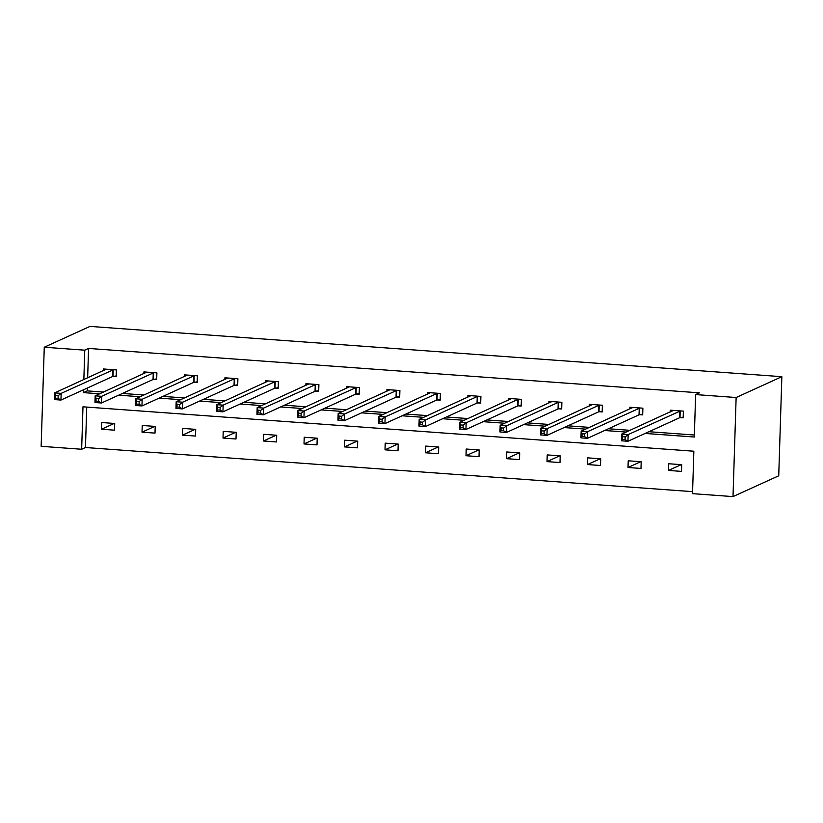 <?xml version="1.0" encoding="UTF-8"?>
<svg xmlns="http://www.w3.org/2000/svg" width="823" height="823" viewBox="0 0 823 823"><rect width="100%" height="100%" fill="white"/><g stroke="black" fill="none" stroke-linecap="round" stroke-linejoin="round"><path stroke-width="1.23" d="M81.652 449.255L41.15 446.313L44.267 347.224L89.985 326.402L781.85 376.687L778.733 475.776L733.015 496.598L692.524 493.656L693.851 451.21L82.979 406.809L81.652 449.255L85.458 447.517L692.585 491.65M153.778 379.341L156.679 379.557L156.895 372.86L143.912 371.914L143.85 373.652M234.771 385.236L237.682 385.442L237.888 378.745L224.905 377.808L224.854 379.547M315.775 391.12L318.676 391.337L318.892 384.639L305.909 383.693L305.858 385.431M396.779 397.005L399.68 397.221L399.885 390.524L386.903 389.577L386.851 391.316M477.772 402.9L480.673 403.105L480.889 396.408L467.906 395.472L467.855 397.211M558.776 408.784L561.677 408.99L561.883 402.303L548.91 401.357L548.848 403.095M639.769 414.669L642.681 414.885L642.886 408.187L629.904 407.241L629.852 408.98M87.331 388.045L87.238 390.884L103.461 392.057M122.442 393.445L143.963 395.009M162.944 396.388L184.465 397.951M203.446 399.33L224.967 400.894M243.947 402.272L265.459 403.836M284.439 405.214L305.961 406.778M324.941 408.157L346.462 409.72M365.443 411.099L386.964 412.673M405.945 414.051L427.466 415.615M446.447 416.994L467.958 418.557M486.938 419.936L508.46 421.499M527.44 422.878L548.962 424.442M567.942 425.82L589.463 427.384M608.444 428.762L629.955 430.326M648.946 431.715L694.365 435.017M645.129 433.443L694.303 437.023L695.63 394.577L699.447 392.838L88.575 348.438L87.65 377.87M680.271 417.611L683.172 417.827L683.388 411.13L670.406 410.183L670.354 411.932M599.267 411.726L602.179 411.942L602.385 405.245L589.402 404.299L589.35 406.037M518.274 405.842L521.175 406.048L521.391 399.361L508.408 398.414L508.357 400.153M437.27 399.947L440.182 400.163L440.387 393.466L427.404 392.53L427.353 394.268M356.277 394.063L359.178 394.279L359.384 387.582L346.411 386.635L346.349 388.374M275.273 388.178L278.174 388.384L278.39 381.697L265.407 380.751L265.356 382.489M194.279 382.294L197.181 382.5L197.386 375.802L184.414 374.866L184.352 376.605M113.276 376.399L116.177 376.615L116.393 369.918L103.41 368.971L103.359 370.71M44.267 347.224L84.759 350.176L83.843 379.609M88.575 348.438L84.759 350.176M695.63 394.577L736.132 397.519L781.85 376.687M733.015 496.598L736.132 397.519M83.514 389.783L83.432 392.622L99.655 393.795M118.635 395.174L140.157 396.737M159.137 398.116L180.659 399.68M199.639 401.068L221.15 402.632M240.131 404.011L261.652 405.574M280.633 406.953L302.154 408.517M321.135 409.895L342.656 411.459M361.636 412.837L383.148 414.401M402.128 415.78L423.65 417.343M442.63 418.732L464.151 420.296M483.132 421.674L504.653 423.238M523.634 424.617L545.155 426.18M564.136 427.559L585.647 429.122M604.627 430.501L626.149 432.065M86.734 407.087L85.458 447.517M101.723 422.528L114.706 423.475L114.5 430.172L101.517 429.225L101.723 422.528M142.225 425.481L155.208 426.417L155.002 433.114L142.019 432.168L142.225 425.481M182.727 428.423L195.709 429.359L195.493 436.056L182.521 435.12L182.727 428.423M223.228 431.365L236.211 432.312L235.995 438.998L223.012 438.062L223.228 431.365M263.73 434.307L276.703 435.254L276.497 441.951L263.514 441.005L263.73 434.307M304.222 437.25L317.205 438.196L316.999 444.893L304.016 443.947L304.222 437.25M344.724 440.192L357.707 441.138L357.491 447.835L344.518 446.889L344.724 440.192M385.226 443.144L398.209 444.081L397.993 450.778L385.01 449.831L385.226 443.144M425.728 446.087L438.7 447.023L438.494 453.72L425.512 452.773L425.728 446.087M466.219 449.029L479.202 449.975L478.996 456.662L466.013 455.726L466.219 449.029M506.721 451.971L519.704 452.917L519.498 459.615L506.515 458.668L506.721 451.971M547.223 454.913L560.206 455.86L559.99 462.557L547.017 461.61L547.223 454.913M587.725 457.855L600.708 458.802L600.492 465.499L587.509 464.553L587.725 457.855M628.227 460.808L641.199 461.744L640.994 468.441L628.011 467.495L628.227 460.808M668.718 463.75L681.701 464.686L681.495 471.384L668.513 470.437L668.718 463.75M87.238 390.884L83.432 392.622M681.207 464.656L668.513 470.437M640.716 461.713L628.011 467.495M600.214 458.771L587.509 464.553M559.712 455.819L547.017 461.61M519.21 452.876L506.515 458.668M478.719 449.934L466.013 455.726M438.217 446.992L425.512 452.773M397.715 444.05L385.01 449.831M357.213 441.107L344.518 446.889M316.711 438.165L304.016 443.947M276.219 435.213L263.514 441.005M235.717 432.27L223.012 438.062M195.216 429.328L182.521 435.12M154.714 426.386L142.019 432.168M114.222 423.444L101.517 429.225M672.473 410.965L672.484 410.338M683.193 417.179L679.531 417.775L627.949 441.272L621.458 440.799L621.674 434.112L673.307 410.399M622.558 436.715L621.674 434.112L628.155 434.585L627.949 441.272L625.079 439.575L625.161 436.9L622.558 436.715L622.476 439.389L625.079 439.575M680.477 410.924L628.155 434.585L625.161 436.9M621.458 440.799L622.476 439.389M631.971 408.023L631.992 407.395M642.691 414.236L639.039 414.823L587.447 438.33L580.956 437.857L581.172 431.17L632.805 407.457M582.067 433.762L581.172 431.17L587.663 431.633L587.447 438.33L584.577 436.632L584.659 433.958L582.067 433.762L581.974 436.447L584.577 436.632M639.985 407.971L587.663 431.633L584.659 433.958M580.956 437.857L581.974 436.447M591.47 405.07L591.49 404.453M602.199 411.284L598.537 411.881L546.945 435.388L540.464 434.914L540.67 428.217L592.313 404.515M541.565 430.82L540.67 428.217L547.161 428.69L546.945 435.388L544.075 433.69L544.157 431.015L541.565 430.82L541.483 433.505L544.075 433.69M599.483 405.029L547.161 428.69L544.157 431.015M540.464 434.914L541.483 433.505M550.968 402.128L550.988 401.511M561.697 408.342L558.035 408.938L506.454 432.445L499.962 431.972L500.168 425.275L551.811 401.562M501.063 427.878L500.168 425.275L506.659 425.748L506.454 432.445L503.573 430.748L503.655 428.063L501.063 427.878L500.981 430.552L503.573 430.748M558.982 402.087L506.659 425.748L503.655 428.063M499.962 431.972L500.981 430.552M510.466 399.186L510.486 398.569M521.196 405.4L517.533 405.996L465.952 429.503L459.46 429.03L459.666 422.333L511.309 398.62M460.561 424.935L459.666 422.333L466.157 422.806L465.952 429.503L463.071 427.806L463.164 425.121L460.561 424.935L460.479 427.61L463.071 427.806M518.48 399.145L466.157 422.806L463.164 425.121M459.46 429.03L460.479 427.61M469.974 396.244L469.995 395.616M480.694 402.457L477.031 403.054L425.45 426.561L418.958 426.088L419.174 419.391L470.807 395.678M420.069 421.993L419.174 419.391L425.666 419.864L425.45 426.561L422.58 424.853L422.662 422.178L420.069 421.993L419.977 424.668L422.58 424.853M477.988 396.202L425.666 419.864L422.662 422.178M418.958 426.088L419.977 424.668M429.472 393.301L429.493 392.674M440.202 399.515L436.54 400.112L384.948 423.608L378.457 423.145L378.673 416.448L430.316 392.736M379.568 419.051L378.673 416.448L385.164 416.922L384.948 423.608L382.078 421.911L382.16 419.236L379.568 419.051L379.485 421.726L382.078 421.911M437.486 393.26L385.164 416.922L382.16 419.236M378.457 423.145L379.485 421.726M388.97 390.359L388.991 389.732M399.7 396.573L396.038 397.159L344.456 420.666L337.965 420.193L338.171 413.506L389.814 389.793M339.066 416.099L338.171 413.506L344.662 413.969L344.456 420.666L341.576 418.969L341.658 416.294L339.066 416.099L338.983 418.784L341.576 418.969M396.984 390.318L344.662 413.969L341.658 416.294M337.965 420.193L338.983 418.784M348.468 387.407L348.489 386.789M359.198 393.62L355.536 394.217L303.954 417.724L297.463 417.251L297.669 410.554L349.312 386.851M298.564 413.156L297.669 410.554L304.16 411.027L303.954 417.724L301.074 416.026L301.167 413.352L298.564 413.156L298.482 415.841L301.074 416.026M356.482 387.366L304.16 411.027L301.167 413.352M297.463 417.251L298.482 415.841M307.977 384.464L307.987 383.847M318.696 390.678L315.034 391.275L263.453 414.782L256.961 414.308L257.177 407.611L308.81 383.909M258.062 410.214L257.177 407.611L263.658 408.085L263.453 414.782L260.582 413.084L260.665 410.399L258.062 410.214L257.98 412.889L260.582 413.084M315.981 384.423L263.658 408.085L260.665 410.399M256.961 414.308L257.98 412.889M267.475 381.522L267.496 380.905M278.195 387.736L274.543 388.333L222.951 411.839L216.459 411.366L216.675 404.669L268.308 380.956M217.57 407.272L216.675 404.669L223.167 405.142L222.951 411.839L220.08 410.142L220.163 407.457L217.57 407.272L217.478 409.947L220.08 410.142M275.489 381.481L223.167 405.142L220.163 407.457M216.459 411.366L217.478 409.947M226.973 378.58L226.994 377.952M237.703 384.794L234.041 385.39L182.449 408.897L175.968 408.424L176.173 401.727L227.817 378.014M177.068 404.33L176.173 401.727L182.665 402.2L182.449 408.897L179.579 407.19L179.661 404.515L177.068 404.33L176.986 407.004L179.579 407.19M234.987 378.539L182.665 402.2L179.661 404.515M175.968 408.424L176.986 407.004M186.471 375.638L186.492 375.01M197.201 381.851L193.539 382.448L141.957 405.945L135.466 405.482L135.672 398.785L187.315 375.072M136.567 401.387L135.672 398.785L142.163 399.258L141.957 405.945L139.077 404.247L139.159 401.573L136.567 401.387L136.484 404.062L139.077 404.247M194.485 375.597L142.163 399.258L139.159 401.573M135.466 405.482L136.484 404.062M145.969 372.696L145.99 372.068M156.699 378.909L153.037 379.506L101.455 403.003L94.964 402.529L95.17 395.842L146.813 372.13M96.065 398.435L95.17 395.842L101.661 396.305L101.455 403.003L98.575 401.305L98.667 398.63L96.065 398.435L95.982 401.12L98.575 401.305M153.983 372.654L101.661 396.305L98.667 398.63M94.964 402.529L95.982 401.12M105.478 369.753L105.498 369.126M116.197 375.967L112.535 376.553L60.953 400.06L54.462 399.587L54.678 392.89L106.311 369.188M55.573 395.493L54.678 392.89L61.169 393.363L60.953 400.06L58.083 398.363L58.166 395.688L55.573 395.493L55.48 398.178L58.083 398.363M113.481 369.702L61.169 393.363L58.166 395.688M54.462 399.587L55.48 398.178M680.22 410.965L680.004 417.652M679.747 411.078L679.531 417.775M639.718 408.013L639.502 414.71M639.245 408.136L639.039 414.823M599.216 405.07L599.01 411.767M598.743 405.183L598.537 411.881M558.714 402.128L558.508 408.825M558.241 402.241L558.035 408.938M518.223 399.186L518.006 405.883M517.749 399.299L517.533 405.996M477.721 396.244L477.505 402.941M477.247 396.357L477.031 403.054M437.219 393.301L437.013 399.988M436.746 393.415L436.54 400.112M396.717 390.349L396.511 397.046M396.244 390.472L396.038 397.159M356.215 387.407L356.009 394.104M355.752 387.53L355.536 394.217M315.723 384.464L315.507 391.162M315.25 384.578L315.034 391.275M275.221 381.522L275.005 388.219M274.748 381.635L274.543 388.333M234.72 378.58L234.514 385.277M234.246 378.693L234.041 385.39M194.218 375.638L194.012 382.325M193.744 375.751L193.539 382.448M153.726 372.685L153.51 379.382M153.253 372.809L153.037 379.506M113.224 369.743L113.008 376.44M112.751 369.866L112.535 376.553"/></g></svg>
